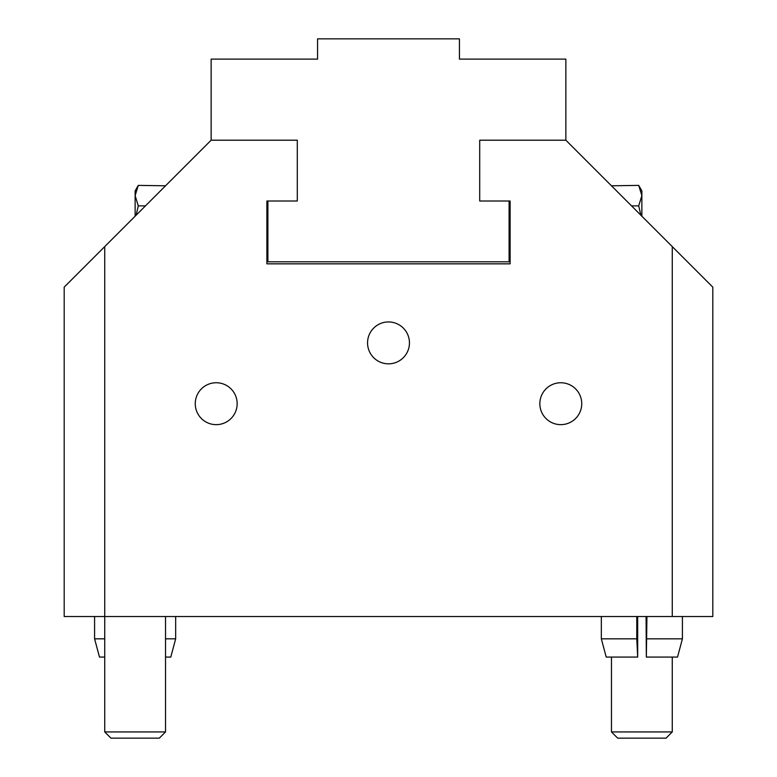 <?xml version="1.0" encoding="UTF-8"?>
<svg xmlns="http://www.w3.org/2000/svg" width="777" height="777" viewBox="0 0 777 777"><rect width="100%" height="100%" fill="white"/><g stroke="black" fill="none" stroke-linecap="round" stroke-linejoin="round"><path stroke-width="1.17" d="M640.889 215.229L638.704 205.866L641.87 195.619L641.87 216.21M638.704 185.382L641.87 190.87L641.87 195.619L638.704 185.382L611.47 185.8M631.526 205.866L638.704 205.866M165.53 616.53L165.53 731.934L104.73 731.934L104.73 246.61L64.19 287.15L64.19 616.53L712.81 616.53L712.81 287.15L672.27 246.61L672.27 616.53M104.73 731.934L110.946 738.15L159.314 738.15L165.53 731.934M672.27 657.07L672.27 731.934L611.47 731.934L611.47 657.07M611.47 731.934L617.686 738.15L666.054 738.15L672.27 731.934M646.95 616.53L646.338 657.07L646.066 616.53M637.674 616.53L637.674 657.07L636.79 638.83L636.79 616.53M646.95 638.83L682.41 638.83L682.41 616.53M637.402 657.07L606.215 657.07L601.33 638.83L636.79 638.83M646.338 657.07L677.525 657.07L682.41 638.83M165.53 638.83L175.67 638.83L175.67 616.53M104.73 657.07L99.475 657.07L94.59 638.83L104.73 638.83M165.53 657.07L170.785 657.07L175.67 638.83M104.73 246.61L211.14 140.2L211.14 59.12L317.56 59.12L317.56 38.85L459.44 38.85L459.44 59.12L565.86 59.12L565.86 140.2L672.27 246.61M211.14 140.2L297.29 140.2L297.29 201.01L266.88 201.01L266.88 263.84L510.12 263.84L510.12 201.01L479.71 201.01L479.71 140.2L565.86 140.2M409.45 342.89A20.95 20.95 0 0 1 378.03 361.033A20.95 20.95 0 0 1 378.03 324.747A20.95 20.95 0 0 1 409.45 342.89M237.16 403.7A20.95 20.95 0 0 1 205.73 421.843A20.95 20.95 0 0 1 205.73 385.557A20.95 20.95 0 0 1 237.16 403.7M581.74 403.7A20.95 20.95 0 0 1 550.32 421.843A20.95 20.95 0 0 1 550.32 385.557A20.95 20.95 0 0 1 581.74 403.7M267.9 201.01L267.9 261.82L509.1 261.82L509.1 201.01M135.13 216.21L135.13 190.87L138.296 185.382L165.53 185.8M145.474 205.866L138.296 205.866L136.111 215.229M138.296 185.382L135.13 195.619L138.296 205.866M601.33 638.83L601.33 616.53M94.59 638.83L94.59 616.53"/></g></svg>
